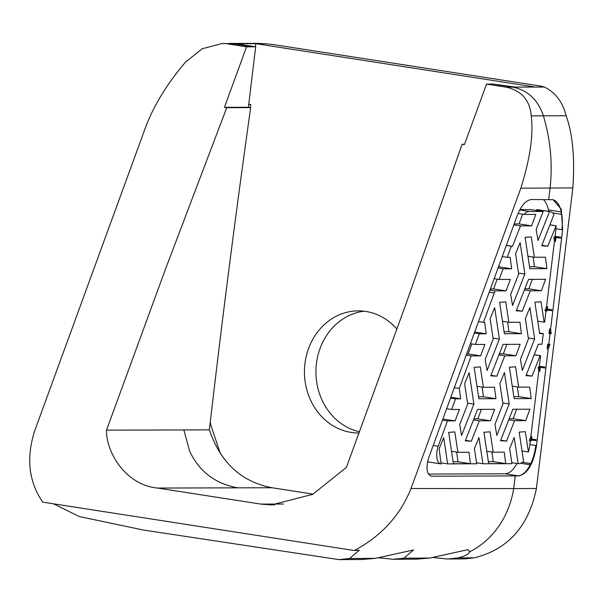 <?xml version="1.0" encoding="UTF-8"?>
<svg xmlns="http://www.w3.org/2000/svg" width="603" height="603" viewBox="0 0 603 603"><rect width="100%" height="100%" fill="white"/><g stroke="black" fill="none" stroke-linecap="round" stroke-linejoin="round"><path stroke-width="0.9" d="M552.717 199.653A30.527 14.08 -81.2 0 1 561.318 211.932L561.438 214.299L560.986 211.887L548.466 209.942A30.527 14.08 98.8 0 0 543.409 199.578M548.858 344.2L547.125 348.851L547.69 344.207L549.928 344.366L548.195 349.024L536.504 445.625C533.436 464.009 527.474 474.101 518.633 475.903L431.341 476.204C426.811 474.305 425.839 468.418 428.432 458.536L517.133 215.836C521.188 205.382 526.065 199.94 531.756 199.525L553.087 199.699L561.303 209.233L562.622 229.826L550.607 329.102L551.217 333.738L548.971 333.58L549.537 328.937L550.147 333.572L548.971 333.58M536.504 445.625L535.765 445.511A30.527 14.08 -81.2 0 1 530.783 463.549L529.856 464.709L530.452 463.496L522.454 462.252M535.788 440.597L536.127 439.723L536.022 440.612L531.514 439.934M544.667 367.106L544.81 368.018L544.667 367.106L539.331 366.277M551.489 310.688L551.858 309.738L551.745 310.703L547.23 310.025M560.519 238.177L560.639 237.175L560.519 238.177L556.011 237.476M547.622 306.776L546.016 310.869L544.946 310.703L546.552 306.61L547.622 306.776L547.117 310.937L546.016 310.869M546.039 310.869L544.675 322.145L544.117 322.153L541.042 301.779L534.891 302.209L539.625 333.61L543.288 333.602L541.999 344.23L538.336 344.238L526.004 375.699L532.065 376.091L540.062 355.687L540.612 355.68L539.24 367.046L540.311 367.212L539.203 367.295L539.813 371.342L538.743 371.177L530.828 436.595L531.899 436.76L530.316 440.778L531.401 440.853L531.899 436.76M539.203 367.295L538.132 367.129L538.743 371.177M539.24 367.046L538.132 367.129M530.828 436.595L529.246 440.612L530.316 440.778L529.751 445.474A18.316 8.45 -81.2 0 1 528.401 451.964L525.341 431.688L519.191 432.125L523.57 461.212A18.316 8.45 -81.2 0 1 519.025 463.639L518.165 463.647L514.216 437.454L509.663 448.504L511.947 463.669L482.905 463.767L478.955 437.574L474.403 448.624L476.687 463.79L447.645 463.888L443.695 437.695L439.142 448.745L441.102 463.911A12.211 5.631 -81.2 0 1 440.695 463.88A12.211 5.631 -81.2 0 1 438.2 446.243L447.449 420.932L455.129 420.902L459.396 409.437L451.639 409.467L455.529 398.832L460.684 398.809L459.32 388.445L471.207 355.921L480.606 355.891L484.88 344.426L475.398 344.456L479.287 333.821L486.161 333.798L484.661 322.356L483.47 322.356L495.025 290.91L506.09 290.872L510.357 279.408L499.156 279.445L503.045 268.81L511.645 268.78L510.146 257.338L507.236 257.345L511.299 246.22L512.505 246.303L520.502 225.891L531.567 225.854L535.841 214.389L524.143 214.434A18.316 8.45 -81.2 0 1 529.208 211.457L543.167 211.525L536.142 229.457L538.027 240.491L549.559 211.555A18.316 8.45 -81.2 0 1 550.14 211.6A18.316 8.45 -81.2 0 1 553.916 214.638L541.713 245.79L547.765 246.182L556.132 225.771A18.316 8.45 -81.2 0 1 555.86 229.675L554.964 237.137L556.034 237.303L554.903 237.378L555.521 241.501L554.451 241.336L546.552 306.61M554.903 237.378L553.833 237.213L554.451 241.336M554.964 237.137L553.833 237.213M548.195 349.024L547.125 348.851M551.217 333.738L550.147 333.572M549.537 328.937L550.607 329.102M493.179 339.082L485.174 359.494L487.066 370.521L499.39 339.059L494.664 307.658L490.103 318.716L493.179 339.082M518.633 387.164L515.565 366.797L509.407 367.227L514.14 398.628L531.205 398.568L529.705 387.126L518.633 387.164L512.264 386.176M534.333 257.255L531.266 236.889L525.107 237.318L529.841 268.719L546.906 268.659L545.406 257.217L534.333 257.255L527.964 256.267M459.697 424.504L461.581 435.539L473.913 404.078L469.179 372.677L464.627 383.734L467.694 404.1L459.697 424.504M494.656 409.316L477.599 409.377L465.267 440.838L471.32 441.23L479.317 420.819L490.39 420.781L494.656 409.316M510.658 294.475L512.542 305.502L524.874 274.048L520.14 242.647L515.588 253.697L518.655 274.071L510.658 294.475M529.916 409.196L512.859 409.256L500.528 440.718L506.58 441.11L514.578 420.698L525.65 420.66L529.916 409.196M508.857 322.273L505.781 301.899L499.631 302.329L504.364 333.73L521.422 333.678L519.922 322.236L508.857 322.273L502.487 321.278M515.866 355.77L520.14 344.305L503.075 344.366L490.744 375.82L496.804 376.212L504.801 355.808L515.866 355.77L503.354 353.825L506.882 344.351M520.434 359.373L522.326 370.4L534.65 338.939L529.924 307.538L525.364 318.595L528.439 338.961L520.434 359.373M457.896 452.303L454.82 431.936L448.67 432.366L453.403 463.767L470.461 463.707L468.961 452.265L457.896 452.303L451.526 451.315M483.372 387.284L480.305 366.918L474.146 367.348L478.88 398.749L495.945 398.689L494.445 387.247L483.372 387.284L477.003 386.297M545.617 279.287L528.56 279.347L516.228 310.809L522.281 311.193L530.286 290.789L541.351 290.752L545.617 279.287M493.156 452.182L490.081 431.808L483.93 432.245L488.664 463.647L505.721 463.586L504.221 452.144L493.156 452.182L486.787 451.195M494.957 424.384L496.842 435.419L509.173 403.957L504.44 372.556L499.887 383.614L502.955 403.98L494.957 424.384M509.173 403.957L502.804 402.97M505.721 463.586L493.209 461.642L491.942 451.994M488.362 461.657L493.209 461.642M530.286 290.789L524.429 289.877M522.281 311.193L516.432 310.289M541.351 290.752L528.831 288.807L532.366 279.332M524.844 288.822L528.831 288.807M495.945 398.689L483.425 396.751L482.159 387.096M478.578 396.766L483.425 396.751M560.368 237.198L555.054 236.368M560.639 237.175L555.062 236.308M562.622 229.826L561.883 229.713A30.527 14.08 -81.2 0 0 561.77 214.351L552.634 212.934M548.738 211.382L548.466 209.942M428.356 474.056L505.05 473.8A30.527 14.08 98.8 0 0 516.982 463.458M518.633 475.903L517.894 475.79A30.527 14.08 -81.2 0 0 530.188 464.762L520.728 463.292M512.505 246.303L506.347 245.346M511.299 246.22L506.309 245.451M520.502 225.891L513.831 224.859M531.567 225.854L519.055 223.909L522.673 214.201M514.171 223.932L519.055 223.909M524.143 214.434L518.052 213.485M543.167 211.525L530.655 209.58L519.952 209.527M549.363 211.547L537.039 209.61A18.316 8.45 -81.2 0 1 537.627 209.656L550.14 211.6M536.504 210.485L536.851 209.61M547.765 246.182L541.916 245.27M555.762 225.771L549.913 224.866M556.132 225.771L549.928 224.806M555.521 241.501L556.034 237.303M544.117 322.153L537.748 321.158M543.288 333.602L539.534 333.014M532.065 376.091L526.208 375.179M540.062 355.687L534.213 354.775M540.612 355.68L534.243 354.692M539.813 371.342L540.311 367.212M528.401 451.964L522.032 450.976M507.236 257.345L502.246 256.569M511.645 268.78L499.126 266.835L498.96 265.554M498.493 266.843L499.126 266.835M503.045 268.81L498.055 268.034M499.156 279.445L494.166 278.669M506.09 290.872L493.571 288.927L497.219 279.144M490.412 288.943L493.571 288.927M495.025 290.91L489.983 290.126M494.211 292.983L489.221 292.206M483.47 322.356L478.481 321.58M486.161 333.798L474.674 332.012M479.287 333.821L474.297 333.044M475.398 344.456L470.408 343.68M480.606 355.891L468.094 353.946L471.832 343.906M466.654 353.946L468.094 353.946M471.207 355.921L466.217 355.144M459.32 388.445L454.33 387.669M460.684 398.809L450.818 397.279M455.529 398.832L450.539 398.055M451.639 409.467L446.65 408.691M455.129 420.902L442.881 419.002M447.449 420.932L442.459 420.155M440.695 463.88L428.175 461.936A12.211 5.631 -81.2 0 1 427.512 461.74M447.645 463.888L441.275 462.9M482.905 463.767L476.536 462.78M518.165 463.647L511.796 462.659M551.858 309.738L547.351 309.038M544.916 367.091L539.338 366.225M544.81 368.018L540.296 367.317M536.127 439.723L531.62 439.022M550.049 333.745L548.76 344.373M470.461 463.707L457.948 461.762L456.682 452.114M453.102 461.777L457.948 461.762M534.65 338.939L528.281 337.951M496.804 376.212L490.948 375.3M504.801 355.808L498.952 354.896M499.367 353.84L503.354 353.825M521.422 333.678L508.909 331.733L507.643 322.085M504.063 331.748L508.909 331.733M514.578 420.698L508.728 419.794M506.58 441.11L500.731 440.198M525.65 420.66L513.13 418.716L516.658 409.241M509.143 418.731L513.13 418.716M524.874 274.048L518.505 273.061M479.317 420.819L473.468 419.914M471.32 441.23L465.471 440.318M490.39 420.781L477.87 418.836L481.398 409.362M473.883 418.851L477.87 418.836M473.913 404.078L467.544 403.09M546.906 268.659L534.386 266.714L533.12 257.066M529.54 266.73L534.386 266.714M531.205 398.568L518.686 396.631L517.419 386.975M513.839 396.646L518.686 396.631M499.39 339.059L493.02 338.072M255.423 46.748L255.793 43.665L535.321 87.058L515.452 87.118L492.937 84.051L486.531 84.096L506.279 87.164C521.58 90.684 529.894 100.264 531.235 115.882L566.142 115.738C572.692 133.979 574.93 158.039 572.85 187.917L536.414 488.505C528.605 526.464 507.847 549.582 474.131 557.85L464.619 558.906L446.981 558.981L432.939 557.496M222.175 43.491L233.972 43.846L222.175 43.499L202.239 48.745L185.392 62.23C166.255 84.827 152.687 107.342 144.675 129.773L34.959 430.12C25.967 457.511 28.56 481.518 42.738 502.141L354.262 550.509L359.313 550.215L349.529 558.506L338.931 559.607L143.363 530.022L79.287 516.552L53.554 503.822M362.169 559.463L375.413 558.355L413.583 549.944L403.859 558.19L393.337 559.29L378.646 557.798M393.48 559.29L416.696 559.154L429.803 558.039L467.86 549.672L469.692 551.79C468.561 554.195 464.732 556.23 458.197 557.896L447.908 558.989M566.142 115.738C562.742 102.08 555.476 92.515 544.351 87.036L535.321 87.058M227.565 43.891L246.544 46.838L255.68 46.785L235.894 43.725L255.793 43.665M255.68 46.785L248.361 107.274L250.667 107.628A11503.393 10179.838 -90.2 0 0 209.377 429.871L106.512 430.158C106.022 452.386 126.019 485.302 157.549 488.061L260.782 504.085L271.456 504.915L312.686 494.362L346.393 467.4L405.261 305.97L462.109 144.245L464.416 144.599L486.531 84.096M313.13 494.128L271.976 487.744C241.351 481.865 220.479 462.576 209.377 429.871M248.73 104.183L250.758 104.5L248.692 104.507M250.328 107.575A11525.983 10199.835 89.8 0 1 250.758 104.5M220.366 453.69L210.884 425.288L210.274 422.07M359.124 432.977A61.054 54.029 89.8 0 1 358.649 432.984A61.054 54.029 89.8 0 1 304.447 372.074A61.054 54.029 89.8 0 1 358.31 310.869A61.054 54.029 89.8 0 1 396.962 329.095M256.599 43.785L265.652 43.755L273.8 44.637L541.072 86.139L544.351 87.036M265.652 43.755L257.225 43.378M531.235 115.882C533.632 134.311 530.165 158.416 520.834 188.181L411.02 488.513C400.106 515.603 381.186 536.263 354.262 550.509M106.512 430.158L165.614 268.757L226.743 107.696L250.667 107.628M246.544 46.838L224.437 107.334L226.743 107.696M364.054 311.201A61.054 54.029 -90.2 0 0 315.98 369.285A61.054 54.029 -90.2 0 0 359.561 431.801M271.976 487.744L237.838 487.835C215.233 483.749 199.156 471.501 189.613 451.082L183.855 429.939M464.551 144.238L462.109 144.245M224.437 107.334L248.361 107.274M561.883 229.713L555.958 228.793M517.894 475.79L505.05 473.8M529.208 211.457L519.711 209.98M549.559 211.555L537.039 209.61M438.2 446.243L433.21 445.466M535.765 445.511L529.856 444.592M515.264 475.918L513.666 488.566L536.414 488.505M520.834 188.181L572.85 187.917M515.414 87.111L512.686 87.118C527.7 90.133 537.936 99.699 543.393 115.806C550.486 139.587 552.725 163.647 550.102 187.978L548.7 199.608M403.859 558.19L429.803 558.039M349.529 558.506L375.413 558.355M411.02 488.513L513.666 488.566A85.475 75.646 89.8 0 1 469.692 551.79M458.197 557.896L474.131 557.85M492.937 84.051L512.686 87.118L506.279 87.164M252.951 46.793L233.972 43.846L236.7 43.838M260.782 504.085L283.5 504.025M237.838 487.835L157.549 488.061M339.037 559.637L362.199 559.501M228.816 43.454L258.423 43.371M274.78 504.854L271.456 504.869"/></g></svg>

